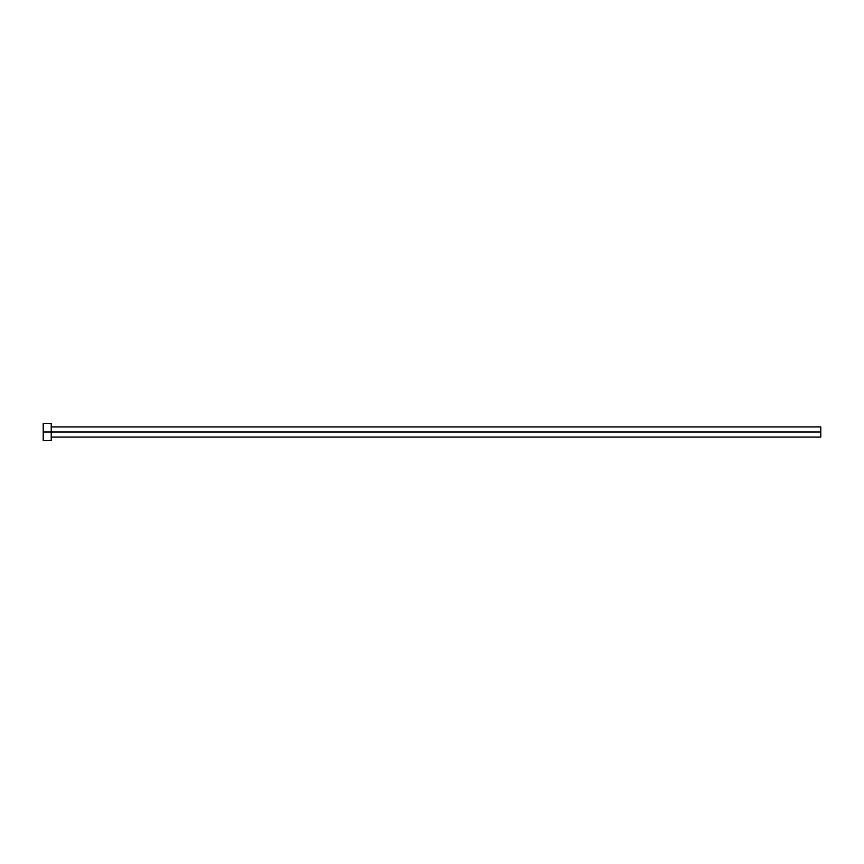 <?xml version="1.0" encoding="UTF-8"?>
<svg xmlns="http://www.w3.org/2000/svg" width="864" height="864" viewBox="0 0 864 864"><rect width="100%" height="100%" fill="white"/><g stroke="black" fill="none" stroke-linecap="round" stroke-linejoin="round"><path stroke-width="1.3" d="M43.2 440.64L43.2 423.36L43.2 432L820.8 432L820.8 437.065L820.8 432L43.2 432L43.2 440.64L51.224 440.64L51.224 423.36L51.224 440.64M820.8 432L820.8 426.935L820.8 432M51.224 437.065L820.8 437.065M43.2 423.36L51.224 423.36M51.224 426.935L820.8 426.935"/></g></svg>
